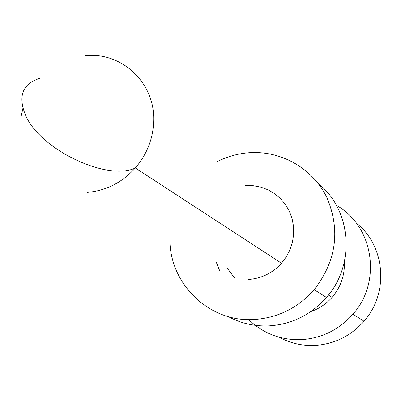 <?xml version="1.0" encoding="UTF-8"?>
<svg xmlns="http://www.w3.org/2000/svg" width="401" height="401" viewBox="0 0 401 401"><rect width="100%" height="100%" fill="white"/><g stroke="black" fill="none" stroke-linecap="round" stroke-linejoin="round"><path stroke-width="0.6" d="M216.224 262.099L219.923 271.347M318.319 183.623C351.512 209.688 355.852 264.615 326.454 297.462C310.92 314.905 291.758 324.374 268.971 325.883C254.465 326.484 240.926 323.401 228.344 316.63M216.475 162.004C226.74 156.691 237.587 153.593 249.021 152.721C280.956 150.365 312.64 168.25 326.84 197.437C340.629 230.069 336.419 260.825 314.204 289.712C297.943 307.978 277.908 317.908 254.104 319.502C208.314 322.69 168.154 282.334 169.974 237.126M245.587 185.598L253.312 185.723L260.876 187.142L268.074 189.828L274.7 193.708L280.575 198.68L285.517 204.605L289.397 211.327L292.088 218.65L293.522 226.375L293.647 234.279L292.464 242.139L289.993 249.728L286.314 256.835L281.522 263.246C272.495 273.126 261.457 278.54 248.409 279.477M344.334 261.983C344.865 275.322 340.765 287.126 332.043 297.397C326.158 304.018 319.061 308.76 310.76 311.617M279.161 337.226C290.144 343.196 301.953 345.938 314.59 345.451C334.228 344.213 350.7 336.138 364.013 321.226C389.296 293.041 385.286 245.653 356.349 223.121M248.665 319.592C263.196 333.517 280.675 340.208 301.101 339.667C321.672 338.349 338.945 329.863 352.91 314.204C382.333 281.697 373.376 225.738 336.409 205.347M234.64 278.139L227.146 267.998M20.897 117.433L22.927 108.305M85.318 55.714C120.696 51.749 153.653 81.233 153.703 118.235C153.799 136.861 147.678 153.443 135.332 167.989C122.049 182.645 105.989 190.786 87.152 192.405M40.1 78.185C22.501 83.739 17.669 96.115 25.599 115.318C40.125 149.693 107.488 181.548 135.332 167.989L281.522 263.246M314.204 289.712L326.454 297.462M332.043 297.397L328.434 295.061M364.013 321.226L352.91 314.204"/></g></svg>
